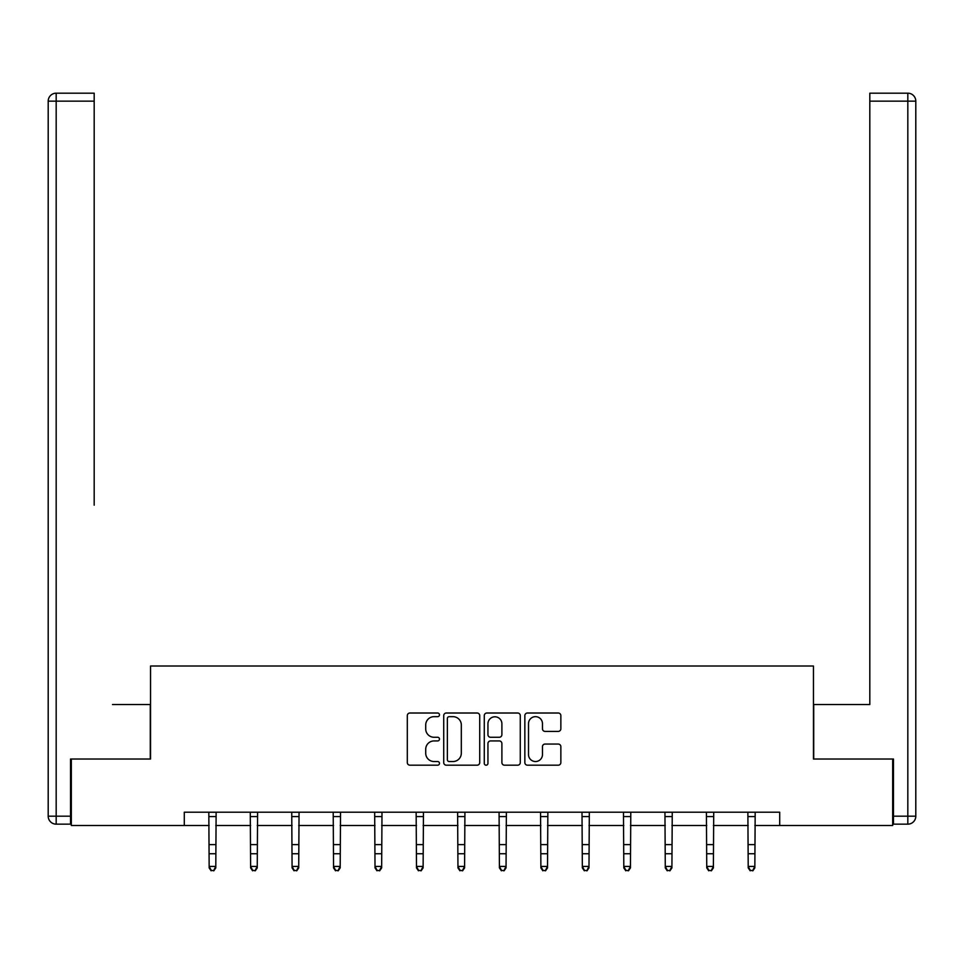 <?xml version="1.0" encoding="UTF-8"?>
<svg xmlns="http://www.w3.org/2000/svg" width="964" height="964" viewBox="0 0 964 964"><rect width="100%" height="100%" fill="white"/><g stroke="black" fill="none" stroke-linecap="round" stroke-linejoin="round"><path stroke-width="1.45" d="M439.476 714.83A1.832 1.832 0 0 0 437.644 713.011L409.929 713.011A2.615 2.615 0 0 0 407.314 715.613L407.314 762.584A2.615 2.615 0 0 0 409.929 765.187L437.644 765.187A1.832 1.832 0 0 0 439.476 763.368A1.832 1.832 0 0 0 437.644 761.536L434.053 761.536A8.351 8.351 0 0 1 425.714 753.185L425.714 749.269A8.351 8.351 0 0 1 434.053 740.93L437.644 740.93A1.832 1.832 0 0 0 439.476 739.099A1.832 1.832 0 0 0 437.644 737.267L434.053 737.267A8.351 8.351 0 0 1 425.714 728.929L425.714 725.012A8.351 8.351 0 0 1 434.053 716.662L437.644 716.662A1.832 1.832 0 0 0 439.476 714.83M558.252 731.399A2.615 2.615 0 0 0 560.855 728.796L560.855 715.613A2.615 2.615 0 0 0 558.252 713.011L527.465 713.011A2.615 2.615 0 0 0 524.85 715.613L524.85 762.584A2.615 2.615 0 0 0 527.465 765.187L558.252 765.187A2.615 2.615 0 0 0 560.855 762.584L560.855 746.666A2.615 2.615 0 0 0 558.252 744.051L545.07 744.051A2.615 2.615 0 0 0 542.467 746.666L542.467 754.559A6.977 6.977 0 0 1 535.49 761.536A6.977 6.977 0 0 1 528.513 754.559L528.513 723.639A6.977 6.977 0 0 1 535.49 716.662A6.977 6.977 0 0 1 542.467 723.639L542.467 728.796A2.615 2.615 0 0 0 545.07 731.399L558.252 731.399M94.183 93.183L56.177 93.183L94.183 93.183L77.168 93.183L94.183 93.183L94.183 101.16L56.177 101.16L56.177 816.183L70.529 816.183L70.529 759.029L150.541 759.029L150.541 666.004L813.459 666.004L813.459 759.029L892.676 759.029L892.676 825.485L779.707 825.485L779.707 812.194L184.293 812.194L184.293 825.485L209.152 825.485M71.324 759.029L71.324 825.485L184.293 825.485M479.723 715.613A2.615 2.615 0 0 0 477.108 713.011L446.32 713.011A2.615 2.615 0 0 0 443.717 715.613L443.717 762.584A2.615 2.615 0 0 0 446.32 765.187L477.108 765.187A2.615 2.615 0 0 0 479.723 762.584L479.723 715.613M486.892 713.011L517.68 713.011A2.615 2.615 0 0 1 520.283 715.613L520.283 762.584A2.615 2.615 0 0 1 517.68 765.187L504.509 765.187A2.615 2.615 0 0 1 501.895 762.584L501.895 743.533A2.615 2.615 0 0 0 499.28 740.93L490.543 740.93A2.615 2.615 0 0 0 487.941 743.533L487.941 763.368A1.832 1.832 0 0 1 486.109 765.187A1.832 1.832 0 0 1 484.277 763.368L484.277 715.613A2.615 2.615 0 0 1 486.892 713.011M215.791 825.485L250.616 825.485M257.255 825.485L292.08 825.485M298.72 825.485L333.544 825.485M340.196 825.485L375.008 825.485M381.66 825.485L416.484 825.485M423.124 825.485L457.948 825.485M464.588 825.485L499.412 825.485M506.052 825.485L540.876 825.485M547.528 825.485L582.34 825.485M588.992 825.485L623.804 825.485M630.456 825.485L665.281 825.485M671.92 825.485L706.745 825.485M713.384 825.485L748.209 825.485M754.848 825.485L779.707 825.485M449.188 716.662A1.832 1.832 0 0 0 447.368 718.493L447.368 759.716A1.832 1.832 0 0 0 449.188 761.536L452.972 761.536A8.351 8.351 0 0 0 461.322 753.185L461.322 725.012A8.351 8.351 0 0 0 452.972 716.662L449.188 716.662M501.895 723.771A6.977 6.977 0 0 0 494.918 716.794A6.977 6.977 0 0 0 487.941 723.771L487.941 734.664A2.615 2.615 0 0 0 490.543 737.267L499.28 737.267A2.615 2.615 0 0 0 501.895 734.664L501.895 723.771M208.814 812.194L209.152 866.419L215.791 866.419L215.791 867.889L213.803 870.817L211.14 870.227L213.803 870.817M213.803 870.227L215.791 866.419L216.129 812.194M211.14 870.817L209.152 867.889L209.152 866.419L211.14 870.227M150.276 759.029L150.276 704.539L112.523 704.539M94.183 101.16L94.183 505.184M48.2 816.183L56.177 816.183L56.177 824.16L70.529 824.16L56.177 824.16A7.977 7.977 0 0 1 48.2 816.183L48.2 101.16A7.977 7.977 0 0 1 56.177 93.183A7.977 7.977 0 0 0 48.2 101.16A7.977 7.977 0 0 1 56.177 93.183A7.977 7.977 0 0 0 48.2 101.16L56.177 101.16L56.177 93.183M70.529 816.183L70.529 824.16M851.477 704.539L869.817 704.539L869.817 93.183L907.823 93.183L886.832 93.183M813.724 759.029L813.724 704.539L869.817 704.539L869.817 505.184M893.471 816.183L907.823 816.183L907.823 824.16A7.977 7.977 0 0 0 915.8 816.183L915.8 101.16L915.8 816.183A7.977 7.977 0 0 1 907.823 824.16L893.471 824.16L893.471 759.029L892.676 759.029M907.823 93.183A7.977 7.977 0 0 1 915.8 101.16A7.977 7.977 0 0 0 907.823 93.183L907.823 101.16L869.817 101.16M250.279 812.194L250.616 866.419L257.255 866.419L257.255 867.889L255.267 870.817L252.604 870.227L255.267 870.817M255.267 870.227L257.255 866.419L257.593 812.194M252.604 870.817L250.616 867.889L250.616 866.419L252.604 870.227M291.743 812.194L292.08 866.419L298.72 866.419L298.72 867.889L296.731 870.817L294.068 870.227L296.731 870.817M296.731 870.227L298.72 866.419L299.057 812.194M294.068 870.817L292.08 867.889L292.08 866.419L294.068 870.227M333.207 812.194L333.544 866.419L340.196 866.419L340.196 867.889L338.195 870.817L335.544 870.227L338.195 870.817M338.195 870.227L340.196 866.419L340.533 812.194M335.544 870.817L333.544 867.889L333.544 866.419L335.544 870.227M374.671 812.194L375.008 866.419L381.66 866.419L381.66 867.889L379.659 870.817L377.008 870.227L379.659 870.817M379.659 870.227L381.66 866.419L381.997 812.194M377.008 870.817L375.008 867.889L375.008 866.419L377.008 870.227M416.147 812.194L416.484 866.419L423.124 866.419L423.124 867.889L421.135 870.817L418.472 870.227L421.135 870.817M421.135 870.227L423.124 866.419L423.461 812.194M418.472 870.817L416.484 867.889L416.484 866.419L418.472 870.227M457.611 812.194L457.948 866.419L464.588 866.419L464.588 867.889L462.599 870.817L459.936 870.227L462.599 870.817M462.599 870.227L464.588 866.419L464.925 812.194M459.936 870.817L457.948 867.889L457.948 866.419L459.936 870.227M499.075 812.194L499.412 866.419L506.052 866.419L506.052 867.889L504.064 870.817L501.401 870.227L504.064 870.817M504.064 870.227L506.052 866.419L506.389 812.194M501.401 870.817L499.412 867.889L499.412 866.419L501.401 870.227M540.539 812.194L540.876 866.419L547.528 866.419L547.528 867.889L545.528 870.817L542.865 870.227L545.528 870.817M545.528 870.227L547.528 866.419L547.853 812.194M542.865 870.817L540.876 867.889L540.876 866.419L542.865 870.227M582.003 812.194L582.34 866.419L588.992 866.419L588.992 867.889L586.992 870.817L584.341 870.227L586.992 870.817M586.992 870.227L588.992 866.419L589.329 812.194M584.341 870.817L582.34 867.889L582.34 866.419L584.341 870.227M623.467 812.194L623.804 866.419L630.456 866.419L630.456 867.889L628.456 870.817L625.805 870.227L628.456 870.817M628.456 870.227L630.456 866.419L630.793 812.194M625.805 870.817L623.804 867.889L623.804 866.419L625.805 870.227M664.943 812.194L665.281 866.419L671.92 866.419L671.92 867.889L669.932 870.817L667.269 870.227L669.932 870.817M669.932 870.227L671.92 866.419L672.257 812.194M667.269 870.817L665.281 867.889L665.281 866.419L667.269 870.227M706.407 812.194L706.745 866.419L713.384 866.419L713.384 867.889L711.396 870.817L708.733 870.227L711.396 870.817M711.396 870.227L713.384 866.419L713.721 812.194M708.733 870.817L706.745 867.889L706.745 866.419L708.733 870.227M747.871 812.194L748.209 866.419L754.848 866.419L754.848 867.889L752.86 870.817L750.197 870.227L752.86 870.817M752.86 870.227L754.848 866.419L755.186 812.194M750.197 870.817L748.209 867.889L748.209 866.419L750.197 870.227M216.105 812.254L208.827 812.254M215.791 844.621L209.152 844.621M215.791 853.743L209.152 853.743M215.791 816.568L209.152 816.568M915.8 816.183L907.823 816.183L907.823 101.16L915.8 101.16M257.569 812.254L250.303 812.254M257.255 844.621L250.616 844.621M257.255 853.743L250.616 853.743M257.255 816.568L250.616 816.568M299.045 812.254L291.767 812.254M298.72 844.621L292.08 844.621M298.72 853.743L292.08 853.743M298.72 816.568L292.08 816.568M340.509 812.254L333.231 812.254M340.196 844.621L333.544 844.621M340.196 853.743L333.544 853.743M340.196 816.568L333.544 816.568M381.973 812.254L374.695 812.254M381.66 844.621L375.008 844.621M381.66 853.743L375.008 853.743M381.66 816.568L375.008 816.568M423.437 812.254L416.159 812.254M423.124 844.621L416.484 844.621M423.124 853.743L416.484 853.743M423.124 816.568L416.484 816.568M464.901 812.254L457.623 812.254M464.588 844.621L457.948 844.621M464.588 853.743L457.948 853.743M464.588 816.568L457.948 816.568M506.377 812.254L499.099 812.254M506.052 844.621L499.412 844.621M506.052 853.743L499.412 853.743M506.052 816.568L499.412 816.568M547.841 812.254L540.563 812.254M547.528 844.621L540.876 844.621M547.528 853.743L540.876 853.743M547.528 816.568L540.876 816.568M589.305 812.254L582.027 812.254M588.992 844.621L582.34 844.621M588.992 853.743L582.34 853.743M588.992 816.568L582.34 816.568M630.769 812.254L623.491 812.254M630.456 844.621L623.804 844.621M630.456 853.743L623.804 853.743M630.456 816.568L623.804 816.568M672.233 812.254L664.955 812.254M671.92 844.621L665.281 844.621M671.92 853.743L665.281 853.743M671.92 816.568L665.281 816.568M713.697 812.254L706.431 812.254M713.384 844.621L706.745 844.621M713.384 853.743L706.745 853.743M713.384 816.568L706.745 816.568M755.174 812.254L747.895 812.254M754.848 844.621L748.209 844.621M754.848 853.743L748.209 853.743M754.848 816.568L748.209 816.568"/></g></svg>
